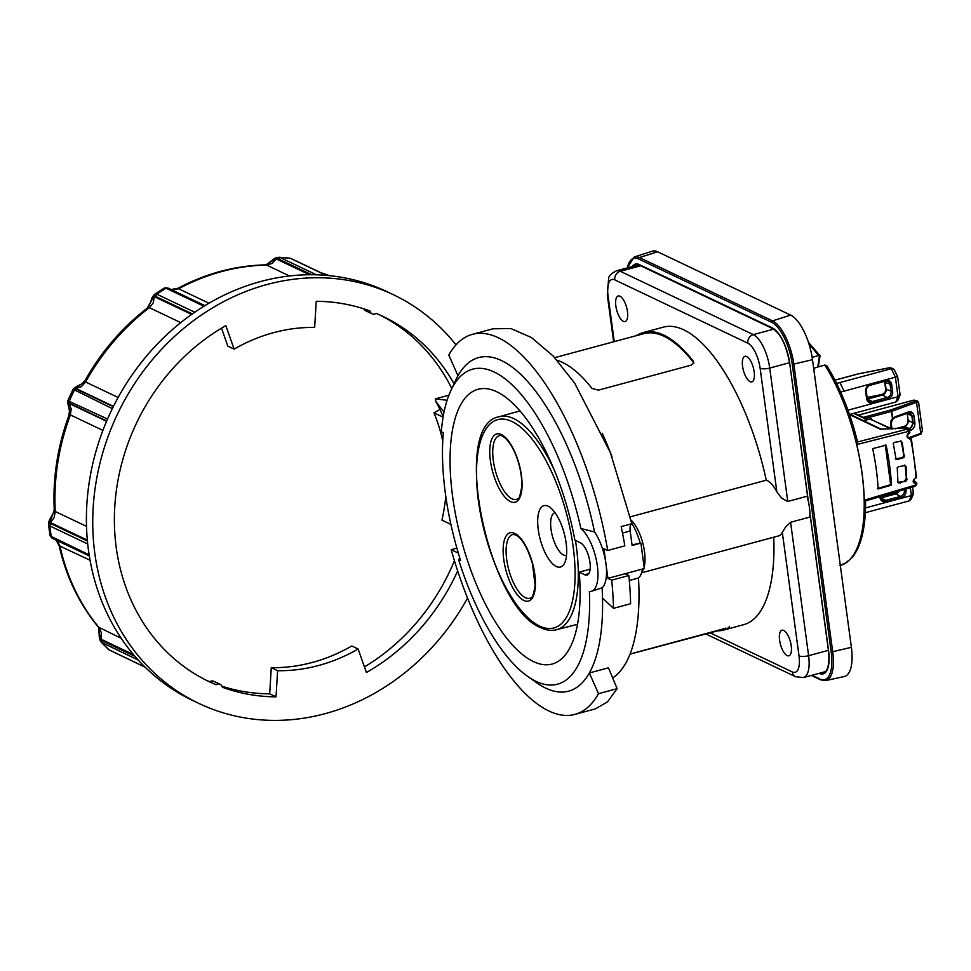 <?xml version="1.0" encoding="UTF-8"?>
<svg xmlns="http://www.w3.org/2000/svg" width="971" height="971" viewBox="0 0 971 971"><rect width="100%" height="100%" fill="white"/><g stroke="black" fill="none" stroke-linecap="round" stroke-linejoin="round"><path stroke-width="1.46" d="M566.129 542.983A31.776 12.368 74.9 0 1 564.734 562.804A31.776 12.368 74.9 0 1 550.423 561.396A31.776 12.368 74.9 0 1 538.262 529.717A31.776 12.368 74.9 0 1 549.744 507.178A31.776 12.368 74.9 0 1 566.129 542.983M566.518 555.436A22.151 8.618 74.9 0 1 551.043 529.413A22.151 8.618 74.9 0 1 554.999 512.652M901.306 441.21L894.631 442.315L893.271 443.419L896.099 459.344L897.702 459.599L904.195 457.11L902.277 442.703L900.942 441.016M900.433 440.846L901.404 442.339A119.348 48.259 74.6 0 1 903.685 454.877L903.321 456.686L901.913 457.766L895.286 458.895M904.462 465.145L905.263 466.578A119.348 48.259 74.6 0 1 906.295 478.545L904.292 481.325L897.787 482.466M905.324 465.51L898.661 466.65L897.24 467.731L897.896 481.531L898.745 483L906.647 480.694L906.137 466.93L904.996 465.315M883.161 495.756L894.764 493.62L898.224 491.326M865.513 507.918L911.405 495.55L913.298 494.154L911.235 499.07L909.159 500.89L865.331 512.7M913.274 494.227L912.934 492.309M909.499 430.736L910.919 430.226C913.747 428.83 915.07 426.354 914.913 422.798L913.99 415.952C913.213 412.614 911.368 411.291 908.443 411.971L908.043 412.93L894.801 417.712L895.092 416.777L892.313 418.804L892.665 419.375L894.801 417.712M908.164 412.893L910.203 412.954L912.267 416.098L913.189 422.943L910.215 428.988L908.443 429.655M910.919 430.226L910.215 428.988M917.838 401.266L915.641 401.011L916.551 402.334L918.457 402.31L918.372 403.183L918.457 402.31M916.515 400.622L913.735 400.113L858.51 415.09M922.365 430.371L920.824 434.025M891.973 428.879L891.281 423.757A4.94 4.321 -64.5 0 1 891.232 423.04A4.94 4.321 -64.5 0 1 892.665 419.375L891.742 411.291L916.551 402.334M920.629 434.134L920.739 433.382L908.589 437.775M867.164 397.418L881.486 394.614C884.824 393.17 886.244 391.362 885.734 389.165L884.557 381.36M897.374 376.627L840.668 392.078M847.974 410.187L898.041 396.702L899.935 395.306L897.872 400.222L895.796 402.043L849.504 414.52M899.911 395.367L899.571 393.461M900.044 394.481L897.629 376.651L894.267 369.781L891.791 368.106M893.648 369.041L891.293 368.713L895.383 377.076L898.041 396.702L895.796 402.043M858.364 373.884L889.387 367.803L892.313 368.41M909.451 430.772L909.026 431.525L909.596 431.258L908.589 429.752L905.3 428.15M908.589 429.752L906.647 429.291L908.929 431.27L856.725 444.572A122.067 47.494 74.9 0 1 864.251 500.162L865.477 500.818M904.559 428.029L906.647 429.291L857.575 441.975C850.268 412.626 840.024 387.211 826.819 365.727L824.84 365.047A122.067 47.494 74.9 0 1 861.156 535.434A122.067 47.494 74.9 0 1 850.972 558.313L852.562 556.614M915.459 478.133L915.896 477.514C912.17 480.766 912.267 482.927 916.187 483.983L916.685 483.194A1.202 0.971 129.3 0 0 915.629 482.393L914.184 482.102C913.577 480.087 914.087 478.788 915.726 478.218A1.202 1.202 0 0 0 916.527 477.004L916.393 476.785M911.284 438.977L909.475 438.115C907.072 436.707 906.938 435.142 909.087 433.406A1.202 1.202 0 0 0 909.863 431.998L909.766 431.986M911.065 438.491A1.202 1.092 95.5 0 0 910.045 438.079C907.934 437.933 907.193 436.719 907.812 434.474L909.863 431.998L908.273 429.57M847.367 561.821L846.409 562.549A122.067 47.494 -105.1 0 0 850.972 558.313M813.783 369.162L814.669 368.907A121.861 47.421 -105.1 0 0 814.147 368.07L824.84 365.047M809.11 344.402A122.067 47.494 74.9 0 1 818.432 355.58L819.5 355.52L817.764 367.05M588.729 573.691L584.724 574.759A16.859 6.554 74.9 0 0 586.945 575.063A16.859 6.554 74.9 0 0 589.518 559.697A16.859 6.554 74.9 0 0 580.403 542.801L574.893 540.179A142.288 55.371 -105.1 0 0 478.084 389.274A142.288 55.371 -105.1 0 0 452.68 496.97A142.288 55.371 -105.1 0 0 552.098 664.067A142.288 55.371 -105.1 0 0 579.214 572.137L590.125 569.2M787.117 655.583A13.242 5.158 74.9 0 1 779.956 642.304A13.242 5.158 74.9 0 1 781.983 630.24A13.242 5.158 74.9 0 1 783.731 630.47A13.242 5.158 74.9 0 1 790.88 643.749A13.242 5.158 74.9 0 1 788.865 655.813A13.242 5.158 74.9 0 1 787.117 655.583M750.085 381.652A13.242 5.158 74.9 0 1 742.924 368.373A13.242 5.158 74.9 0 1 744.939 356.308A13.242 5.158 74.9 0 1 746.687 356.539A13.242 5.158 74.9 0 1 753.848 369.817A13.242 5.158 74.9 0 1 751.833 381.882A13.242 5.158 74.9 0 1 750.085 381.652M623.358 321.34A13.242 5.158 74.9 0 1 616.197 308.062A13.242 5.158 74.9 0 1 618.211 295.997A13.242 5.158 74.9 0 1 619.959 296.228A13.242 5.158 74.9 0 1 627.12 309.506A13.242 5.158 74.9 0 1 625.106 321.571A13.242 5.158 74.9 0 1 623.358 321.34M458.579 559.575A163.116 63.467 74.9 0 0 527.654 676.399A163.116 63.467 74.9 0 0 589.397 591.485A33.706 13.121 74.9 0 0 591.339 591.327A33.706 13.121 74.9 0 0 597.347 565.826A33.706 13.121 74.9 0 0 580.876 528.527A163.116 63.467 74.9 0 0 516.572 389.31A163.116 63.467 74.9 0 0 450.738 390.876A163.116 63.467 74.9 0 0 441.295 431.743L443.334 432.714A158.904 61.828 -105.1 0 0 445.386 493.499A158.904 61.828 -105.1 0 0 460.618 560.546L458.579 559.575L459.853 558.131M458.312 553.069L451.187 549.683A196.822 76.588 74.9 0 0 525.724 694.034A196.822 76.588 74.9 0 0 574.844 714.413A196.822 76.588 74.9 0 0 598.5 693.682L589.348 672.964A172.741 67.217 -105.1 0 0 602.505 598.075A172.741 67.217 -105.1 0 0 602.093 587.831A33.706 13.121 -105.1 0 0 605.916 563.508L603.913 548.676L607.7 550.484L624.838 545.86A196.822 76.588 -105.1 0 0 621.173 526.61L631.854 523.733C630.288 524.631 629.73 527.047 630.167 530.991L632.121 545.471L640.896 543.105L644.331 568.545L607.919 578.352L605.916 563.508A33.706 13.121 -105.1 0 0 594.531 531.95L580.876 528.527M630.3 516.827L766.253 480.208A28.887 11.239 74.9 0 1 776.849 491.884L781.752 498.305L787.76 501.461L807.035 496.266A28.887 11.239 -105.1 0 1 808.382 501.485L789.69 363.19A30.465 11.858 -105.1 0 0 772.418 327.943L639.355 264.622A30.465 11.858 -105.1 0 0 632.121 266.588M631.077 520.189A28.887 11.239 74.9 0 1 644.489 551.552A28.887 11.239 74.9 0 1 644.125 567.015M705.334 633.76L795.613 676.726L803.454 677.552A28.887 11.239 -105.1 0 0 807.52 673.291A28.887 11.239 -105.1 0 0 808.612 655.692L790.576 522.277L809.85 517.082A28.887 11.239 -105.1 0 0 809.875 512.53A28.887 11.239 -105.1 0 0 809.389 507.129A28.887 11.239 -105.1 0 0 808.382 501.485M790.576 522.277L785.636 526.998L782.31 532.302A28.887 11.239 74.9 0 1 778.536 535.919L641.746 572.769M574.844 714.413L595.344 708.891L607.482 701.899L617.143 688.657L608.441 667.83L589.348 672.964A172.741 67.217 74.9 0 1 536.963 682.941L527.654 676.399M598.5 693.682L617.143 688.657M643.567 568.751A28.887 11.239 74.9 0 1 643.215 569.564L640.836 574.735A33.706 13.121 74.9 0 1 638.493 578.024L629.317 580.5M642.462 569.042A33.706 13.121 74.9 0 1 640.836 574.735M602.505 598.075L613.502 608.344A196.822 76.588 -105.1 0 0 613.053 597.323A196.822 76.588 -105.1 0 0 611.718 580.16L607.919 578.352M613.502 608.344L630.628 603.731A196.822 76.588 -105.1 0 0 630.191 592.711A196.822 76.588 -105.1 0 0 628.844 575.536L611.718 580.16M693.682 363.19L693.197 362.086A152.884 59.486 -105.1 0 0 643.858 333.648L554.72 357.656M725.774 628.103A152.884 59.486 74.9 0 1 723.395 628.892L630.919 653.799M632.048 544.865L640.896 543.105M635.034 336.027L637.935 334.813A154.086 59.959 74.9 0 1 643.542 332.483A154.086 59.959 74.9 0 1 693.282 361.151L693.78 362.729L691.17 365.145L598.439 390.124L591.982 388.436A154.086 59.959 -105.1 0 0 557.123 360.314M629.997 654.138L729.318 627.727A154.086 59.959 74.9 0 1 723.698 630.058A154.086 59.959 74.9 0 1 716.161 630.834M729.257 626.307L729.209 627.363M625.057 573.74L628.844 575.536M631.854 523.733L610.395 452.632L574.65 383.108L553.215 356.054L531.404 337.507L510.88 328.55L492.952 328.793L472.464 334.315A196.822 76.588 -105.1 0 0 448.808 355.034L457.96 375.753A172.741 67.217 74.9 0 1 528.855 382.89A172.741 67.217 74.9 0 1 594.531 531.95M607.7 550.484A196.822 76.588 -105.1 0 0 472.464 334.315M631.781 523.418A33.706 13.121 74.9 0 1 640.059 542.716M643.542 332.483L663.46 327.118A154.086 59.959 74.9 0 1 766.253 480.208M773.741 537.206A154.086 59.959 74.9 0 1 743.616 624.693L723.698 630.058M612.652 677.916A172.741 67.217 -105.1 0 0 638.493 578.024M451.187 549.683L456.88 548.142M612.033 456.88A172.741 67.217 -105.1 0 0 602.238 433.26M457.96 375.753A172.741 67.217 -105.1 0 0 455.508 380.559L450.738 390.876M602.093 587.831L591.339 591.327M584.724 574.759L579.214 572.137M652.257 251.198A38.524 14.99 74.9 0 1 657.598 251.78L790.661 315.114A38.524 14.99 74.9 0 1 812.496 359.683L851.385 647.317A38.524 14.99 74.9 0 1 844.236 676.532L825.763 680.586A37.626 14.638 -105.1 0 0 832.742 652.039L793.853 364.404A37.626 14.638 -105.1 0 0 772.528 320.879L639.464 257.546A37.626 14.638 -105.1 0 0 634.245 256.975L652.257 251.198M818.432 355.58L812.144 357.352M840.316 565.474A122.067 47.494 74.9 0 0 840.862 565.316A122.067 47.494 74.9 0 0 846.409 562.549L847.78 561.056M814.147 368.07L813.989 369.101M852.016 557.67C856.725 552.05 860.221 544.233 862.503 534.232C864.688 524.607 865.707 513.501 865.549 500.915L915.046 486.374L916.83 484.104M857.502 441.829L856.725 444.572M909.596 431.258L909.026 431.525A121.035 47.093 74.9 0 1 909.184 432.253L909.002 433.418L909.184 432.253C905.882 435.663 906.392 438.018 910.725 439.317A121.035 47.093 74.9 0 1 915.896 477.514L916.527 477.004L911.393 439.026A1.202 1.202 0 0 0 910.337 438.067L908.832 437.921M914.379 486.447L916.199 484.638A121.035 47.093 74.9 0 0 916.187 483.983L913.735 480.839M904.402 427.993L905.312 428.15M885.249 444.742L890.65 484.687L891.512 485.099A121.521 47.288 -105.1 0 0 886.11 445.155L872.698 448.626A121.788 47.385 74.9 0 1 878.16 488.983L891.512 485.099M849.528 414.581L880.248 429.206L904.183 428.126M916.187 484.881L864.251 500.162M836.577 383.363L839.891 382.562L843.981 390.912M839.891 382.562L891.293 368.713L889.387 367.803M889.824 368.592L890.189 367.718M884.848 381.287A4.819 4.212 -64.5 0 1 885.188 382.513L886.11 389.359A4.819 4.212 -64.5 0 1 882.445 395.076L867.491 399.105M865.44 418.392L891.305 411.425L892.665 419.375L891.232 423.04M892.907 419.096L894.716 417.748M916.345 400.877L920.739 433.382M907.12 429.012L909.123 428.478A4.819 4.212 115.5 0 0 912.789 422.761L911.854 415.916A4.819 4.212 115.5 0 0 909.888 412.845M899.037 491.083A4.819 4.212 -64.5 0 1 895.808 493.923L880.855 497.953M890.65 484.687L877.298 488.571M214.057 681.436A4.819 4.212 115.5 0 0 213.826 681.314A4.819 4.212 115.5 0 0 213.584 681.217A4.819 4.212 115.5 0 0 209.76 681.739L216.096 684.749A4.819 4.212 -64.5 0 1 219.919 684.227A4.819 4.212 -64.5 0 1 220.162 684.324A4.819 4.212 -64.5 0 1 222.323 687.201A202.235 176.771 -64.5 0 0 276.019 696.85L277.609 670.706A175.52 153.418 115.5 0 0 358.129 649.016L366.431 672.502A202.235 176.771 -64.5 0 0 457.669 570.912M454.027 383.763A202.235 176.771 -64.5 0 0 383.035 316.461A202.235 176.771 -64.5 0 0 376.165 313.39A4.819 4.212 -64.5 0 1 372.342 313.912A4.819 4.212 -64.5 0 1 372.099 313.815A4.819 4.212 -64.5 0 1 369.939 310.951A202.235 176.771 -64.5 0 0 316.243 301.289L314.653 327.433A175.52 153.418 115.5 0 0 234.132 349.123L225.83 325.649A202.235 176.771 -64.5 0 0 114.614 509.678A202.235 176.771 -64.5 0 0 209.214 681.691A202.235 176.771 -64.5 0 0 216.096 684.749M108.655 649.648L101.3 642.28L138.319 660.122M89.332 555.934L52.385 538.347L50.128 535.919L49.266 530.13L48.55 524.255L49.812 525.942L87.73 543.991M107.55 419.011L67.836 400.72L70.41 394.966L73.116 389.274L112.345 408.609M194.734 312.225L156.804 294.177L154.705 294.274L159.645 290.984L164.633 287.853L166.053 288.205L203.934 306.241M316.437 274.805L280.061 257.497A225.114 196.773 -64.5 0 1 285.146 257.801A225.114 196.773 -64.5 0 1 290.208 258.237L288.217 258.298L290.208 258.237L326.171 275.351M456.006 344.875A226.316 197.817 115.5 0 0 393.389 294.723L387.053 291.701A226.316 197.817 115.5 0 0 260.786 281.469A226.316 197.817 115.5 0 0 89.611 479.832A226.316 197.817 115.5 0 0 192.537 700.407L198.873 703.429A226.316 197.817 115.5 0 0 325.139 713.661A226.316 197.817 115.5 0 0 467.549 598.1M393.389 294.723A226.316 197.817 115.5 0 0 267.122 284.491A226.316 197.817 115.5 0 0 95.947 482.854A226.316 197.817 115.5 0 0 198.873 703.429M444.038 412.129L435.761 401.387A174.549 152.568 -64.5 0 1 443.189 416.656M435.761 401.387L435.421 398.85L447.121 400.283M448.905 395.221L435.421 398.85M439.912 409.398L433.976 412.821A174.549 152.568 -64.5 0 1 442.752 441.052M443.104 417.166L433.976 412.821M265.35 264.877L266.624 265.083A216.691 189.406 115.5 0 0 221.886 271.504A216.691 189.406 115.5 0 0 178.615 288.788L177.996 288.241C206.107 273.385 235.261 265.593 265.447 264.877M265.787 265.022L275.728 258.711L277.973 258.711L311.63 274.732M118.122 397.479L85.618 382.004L85.205 380.268C101.3 351.769 121.921 327.761 147.082 308.244L153.916 296.531L155.651 296.434L192.343 313.888M147.082 308.244L149.364 307.673L180.74 322.615M69.402 410.697L68.419 403.147L69.633 403.293L106.713 420.941M69.451 411.121L68.856 415.697L70.41 414.933L102.902 430.408M56.1 540.119L59.146 545.726L90.06 560.231M86.516 526.367L55.274 511.499L54.242 509.374L53.429 512.603L54.097 511.001M121.181 638.263L98.326 627.06C79.185 603.78 66.125 576.665 59.134 545.726M309.555 274.732L275.728 258.711L276.759 257.558L280.061 257.497L277.973 258.711M149.073 305.452L149.061 305.452C152.945 296.932 150.626 298.971 154.705 294.274M154.729 294.249L153.26 302.855L149.364 307.673A216.691 189.406 115.5 0 0 85.618 382.004L81.467 386.579L75.969 388.485L113.473 406.339M69.402 410.721L69.402 410.733C67.412 400.198 67.363 404.543 67.836 400.72L67.836 400.72M67.934 400.586L71.186 408.827L70.41 414.933A216.691 189.406 115.5 0 0 55.274 511.499L54.145 517.579L50.407 522.544L87.354 540.131M73.08 389.444L81.77 383.897M81.807 383.873L81.782 383.885C76.114 386.64 73.226 388.436 73.116 389.274M89.15 554.829L50.128 535.919M51.803 537.91L52.798 538.492L51.293 536.817A225.114 196.773 -64.5 0 1 50.492 531.392A225.114 196.773 -64.5 0 1 49.812 525.942L50.783 523.6L49.764 522.167L53.429 512.603C49.412 521.136 49.363 518.38 48.55 524.255L49.764 522.167L50.407 522.544M145.019 667.077L108.667 649.648L145.213 667.271M109.335 650.085L110.366 650.582L109.335 650.085A225.114 196.773 -64.5 0 1 105.693 646.552A225.114 196.773 -64.5 0 1 102.149 642.911L100.268 638.797L98.654 627.084C99.491 638.469 98.981 636.673 100.062 640.29L100.268 638.797L133.561 654.709M234.132 349.123L227.797 346.113L221.522 328.162M363.907 308.875A4.819 4.212 115.5 0 0 365.764 310.793A4.819 4.212 115.5 0 0 365.994 310.902M379.855 314.992A202.235 176.771 -64.5 0 1 451.818 388.558M454.428 560.716A202.235 176.771 -64.5 0 1 364.465 666.931M450.386 524.158L441.939 520.14A174.549 152.568 -64.5 0 0 445.786 496.315M209.76 681.739A202.235 176.771 -64.5 0 1 206.07 680.137M276.019 696.85L269.683 693.84A202.235 176.771 -64.5 0 1 222.019 686.254M277.609 670.706L271.273 667.684L269.683 693.84M358.129 649.016L351.793 645.994A175.52 153.418 -64.5 0 1 271.273 667.684M554.611 470.789A110.293 42.918 -105.1 0 0 513.78 418.635A110.293 42.918 -105.1 0 0 499.082 416.765C449.901 425.031 488.462 607.858 540.726 627.667C546.212 630.3 551.443 630.992 556.456 629.742A110.293 42.918 -105.1 0 0 576.289 546.236A110.293 42.918 -105.1 0 0 575.439 540.446M539.621 626.077A107.878 41.984 74.9 0 1 478.472 501.267A107.878 41.984 74.9 0 1 511.96 421.499A107.878 41.984 74.9 0 1 573.108 546.309A107.878 41.984 74.9 0 1 539.621 626.077M514.739 533.395A35.369 13.764 -105.1 0 0 503.767 559.539A35.369 13.764 -105.1 0 0 523.806 600.454A35.369 13.764 -105.1 0 0 534.79 574.31A35.369 13.764 -105.1 0 0 514.739 533.395M525.396 597.687A32.978 12.829 74.9 0 1 517.592 590.052A32.978 12.829 74.9 0 1 506.292 555.655A32.978 12.829 74.9 0 1 513.222 534.451L515.844 534.985C522.155 538.395 527.702 548.032 532.509 563.896L535.106 585.44C533.71 594.531 532.12 598.731 530.348 598.051A32.978 12.829 74.9 0 1 525.396 597.687M516.985 499.203A32.978 12.829 74.9 0 1 496.594 474.88A32.978 12.829 74.9 0 1 496.909 437.047A32.978 12.829 74.9 0 1 499.859 435.603C499.082 434.62 507.93 435.348 515.953 455.278C520.225 466.481 522.143 477.016 521.718 486.908C520.14 495.659 518.939 499.507 518.101 498.463L516.985 499.203M494.227 435.348A35.369 13.764 -105.1 0 0 494.749 478.448A35.369 13.764 -105.1 0 0 517.592 500.805A35.369 13.764 -105.1 0 0 517.082 457.705A35.369 13.764 -105.1 0 0 494.227 435.348M904.559 455.302L903.685 454.877M904.292 481.325L905.178 481.75M880.563 497.128L879.957 497.395A6.214 5.425 115.5 0 0 886.28 501.801L885.601 500.405A5.001 4.37 -64.5 0 1 882.688 500.126A5.001 4.37 -64.5 0 1 880.551 497.128L880.563 496.509M879.872 496.715L879.957 497.395M903.164 489.87L905.992 490.379L905.822 489.093M894.777 493.474L900.59 496.375L901.27 497.759A6.214 5.425 115.5 0 0 905.992 490.379M886.28 501.801L901.27 497.759M914.913 422.798L913.189 422.943L908.188 420.443L907.266 413.597A5.001 4.37 115.5 0 0 907.205 413.245M910.155 429.012L904.377 426.39A5.001 4.37 115.5 0 0 908.188 420.443L907.157 413.476L912.267 416.098L913.99 415.952M913.735 400.113L915.641 401.011L890.844 409.968L863.328 417.384M890.625 410.029L891.305 411.425A2.403 0.704 -7.7 0 0 891.536 411.364A2.403 0.704 -7.7 0 0 891.742 411.291A1.202 0.68 -109.8 0 0 890.844 409.968M892.313 418.804A6.02 5.256 115.5 0 0 890.613 424.157L891.281 423.757M867.188 398.28L866.593 398.547A6.214 5.425 115.5 0 0 872.917 402.953L872.237 401.557A5.001 4.37 -64.5 0 1 869.324 401.278A5.001 4.37 -64.5 0 1 867.188 398.28L866.338 391.289L865.671 391.701L866.593 398.547M870.028 385.22L870.392 384.322A6.214 5.425 115.5 0 0 865.671 391.701M870.295 385.147L885.346 381.02L885.382 380.292L870.392 384.322M884.799 382.319L891.706 384.686A6.214 5.425 115.5 0 0 885.382 380.292M885.734 389.165L892.628 391.531L891.706 384.686M881.413 394.627L887.227 397.527L887.907 398.911A6.214 5.425 115.5 0 0 892.628 391.531M872.917 402.953L887.907 398.911M834.975 380.183L858.255 373.92M901.404 442.339L902.277 442.703M905.263 466.578L906.137 466.93M908.953 437.982L910.045 438.079M811.283 675.44L820.434 679.797A1.202 1.056 -64.5 0 1 819.888 678.996L812.011 675.246M627.412 267.85A36.425 14.177 74.9 0 1 638.59 258.966A1.202 1.056 -64.5 0 1 639.464 257.546L657.598 251.78M638.59 258.966L771.654 322.299A1.202 1.056 -64.5 0 1 772.528 320.879L790.661 315.114M771.654 322.299A36.425 14.177 74.9 0 1 792.3 364.428L812.496 359.683M792.3 364.428L831.188 652.063L851.385 647.317M819.123 673.352A1.202 1.056 -64.5 0 1 819.123 673.34L819.123 673.352A30.465 11.858 -105.1 0 0 828.579 650.825L809.875 512.53M640.071 265.471A1.202 1.056 -64.5 0 1 639.355 264.622M789.617 362.936L789.569 363.057C786.304 345.324 780.769 333.878 772.977 328.744A1.202 1.056 -64.5 0 1 772.418 327.943M808.127 500.356L789.69 363.19M787.76 501.461L769.724 368.058A7.222 2.1 172.3 0 1 764.25 368.834A7.222 2.1 172.3 0 1 760.135 368.276L776.849 491.884M828.409 650.352L808.612 655.692A7.222 2.1 172.3 0 1 803.138 656.469A7.222 2.1 172.3 0 1 799.024 655.911A21.665 8.436 74.9 0 1 798.198 669.116A21.665 8.436 74.9 0 1 792.3 671.932L709.643 632.594M782.31 532.302L799.024 655.911M795.613 676.726A7.222 6.312 -64.5 0 1 794.836 676.265A7.222 6.312 -64.5 0 1 792.3 671.932M789.52 362.717L769.724 368.058A28.887 11.239 -105.1 0 0 763.388 346.914A28.887 11.239 -105.1 0 0 753.35 334.631L620.287 271.297A28.887 11.239 -105.1 0 0 616.476 270.8C611.475 273.361 608.866 275.813 608.647 278.167L607.324 295.135A7.222 2.1 -7.7 0 0 608.064 295.9A21.665 8.436 74.9 0 1 608.878 282.695A21.665 8.436 74.9 0 1 614.789 279.879L747.852 343.212A21.665 8.436 74.9 0 1 755.377 352.424A21.665 8.436 74.9 0 1 760.135 368.276M614.242 341.622L608.064 295.9M640.714 265.799L620.287 271.297A7.222 6.312 115.5 0 0 616.015 274.526A7.222 6.312 115.5 0 0 614.789 279.879M773.717 329.145L753.35 334.631A7.222 6.312 115.5 0 0 749.078 337.859A7.222 6.312 115.5 0 0 747.852 343.212M622.496 533.067L630.167 530.991M693.197 362.086L693.282 361.151M809.911 513.55L828.457 650.691C830.606 671.119 823.736 673.231 824.051 672.381A29.264 11.385 74.9 0 1 822.012 672.551M635.034 265.799A29.264 11.385 74.9 0 1 636.879 264.925L639.913 265.411L772.977 328.744M831.188 652.063A36.425 14.177 74.9 0 1 819.888 678.996M871.752 419.29A2.403 2.1 115.5 0 0 870.15 419.023L863.62 420.783M892.155 428.964L869.64 418.962A3.848 1.493 74.9 0 1 870.15 419.023L891.123 429.012M853.776 413.367L867.006 419.666M907.181 478.97L906.295 478.545M885.285 381.118A5.001 4.37 -64.5 0 1 887.688 381.348A5.001 4.37 -64.5 0 1 890.116 384.734L891.038 391.58A5.001 4.37 -64.5 0 1 887.227 397.527L872.237 401.557L867.504 399.142M866.217 391.167L866.338 391.289C866.241 388.254 867.528 386.24 870.186 385.232L885.176 381.202L887.688 381.348M867.164 398.025L869.324 401.278M908.443 411.971L895.092 416.777M890.613 424.157L891.196 428.514M895.505 428.781L904.11 426.463M895.226 428.794L904.232 426.378C906.878 425.383 908.164 423.356 908.079 420.322L908.14 420.188M910.349 487.758L911.405 495.55L909.159 500.89M904.28 489.542L904.402 490.428A5.001 4.37 -64.5 0 1 900.59 496.375L885.601 500.405L880.867 497.989M880.527 496.873L882.688 500.126M900.153 483.133L899.328 482.696M897.702 459.599L896.888 459.162M901.913 457.766L902.799 458.191M134.993 656.372L101.712 640.544M87.439 541.041L50.783 523.6M69.633 403.293L69.427 400.865A225.114 196.773 -64.5 0 1 71.769 395.634A225.114 196.773 -64.5 0 1 74.221 390.463L76.224 389.043L75.337 388.157L75.969 388.485M113.291 406.691L76.224 389.043M167.218 287.877L168.311 288.253L166.053 288.205A225.114 196.773 -64.5 0 0 161.404 291.13A225.114 196.773 -64.5 0 0 156.804 294.177L155.651 296.434M57.022 540.556L59.923 545.884A216.691 189.406 115.5 0 0 99.188 627.8L101.506 633.068L100.948 639.185M208.959 303.231L178.615 288.788L172.049 289.989M276.456 258.978L272.159 263.384L266.624 265.083L289.504 275.958M320.794 272.681L329.497 275.667A216.691 189.406 115.5 0 0 320.94 272.742M191.615 314.41L154.607 296.798M106.567 421.28L69.075 403.438M290.208 258.237L291.264 258.711L290.208 258.237M499.082 416.765L520.031 410.903M898.139 491.35L894.837 493.462L891.694 494.069M912.57 487.102L913.408 493.341M908.941 412.736L900.967 415.491M917.546 401.072L916.029 400.343M918.627 402.552L922.426 430.626M922.353 430.371L921.103 433.988L910.118 438.042M884.532 381.372L885.673 389.08C885.758 391.92 884.35 393.753 881.474 394.614L878.33 395.221M892.325 368.446L889.302 367.766L858.413 373.823L834.951 380.122M916.842 484.104L916.818 483.449A1.202 1.202 0 0 0 916.381 482.551L913.796 480.439M847.088 562.233L839.854 565.608M808.442 342.326L820.01 355.689M820.034 355.762L818.347 366.88M607.324 295.135L613.636 341.792M693.78 362.729L693.695 363.652M616.476 270.8L638.36 264.901M803.454 677.552L825.338 671.665M820.434 679.797L825.763 680.586M634.245 256.975L627.193 267.911M854.48 413.173L867.722 419.472M869.64 418.962L863.353 420.649M850.111 414.35L881.098 429.097M880.818 429.097L904.402 428.005M917.377 401.023L918.615 402.601M556.456 629.742L577.514 624.292M164.633 287.853L167.995 288.059L204.917 305.634M278.956 257.23L290.827 258.407L326.487 275.388M265.52 265.18L266.37 264.743L265.435 264.865M54.242 509.387C52.737 477.659 57.605 446.429 68.844 415.697M265.775 265.034C273.907 259.196 273.094 259.051 276.759 257.558M171.078 289.528L178.009 288.241M82.232 383.581L85.205 380.268M98.629 626.89L98.836 627.836L98.338 627.072M101.3 642.28L100.062 640.29M372.099 313.815L365.764 310.793M220.162 684.324L213.826 681.314"/></g></svg>
